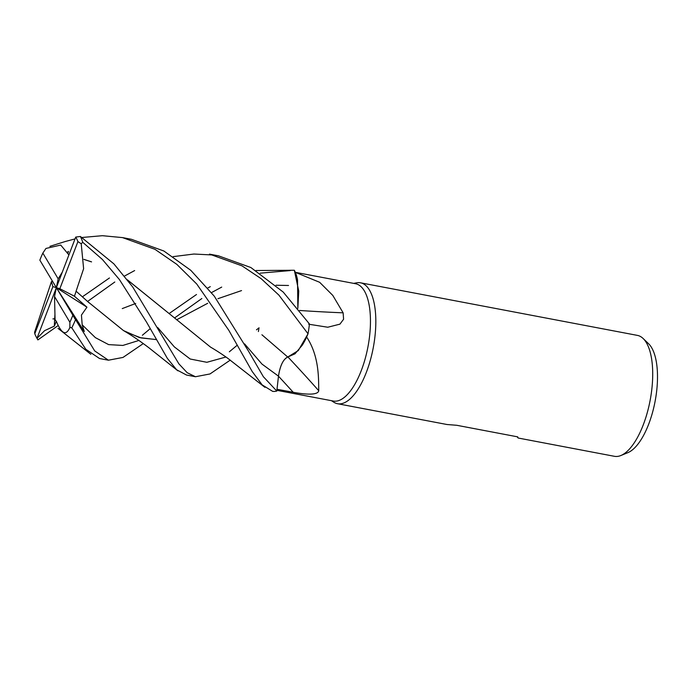 <?xml version="1.0" encoding="UTF-8"?>
<svg xmlns="http://www.w3.org/2000/svg" width="692" height="692" viewBox="0 0 692 692"><rect width="100%" height="100%" fill="white"/><g stroke="black" fill="none" stroke-linecap="round" stroke-linejoin="round"><path stroke-width="1.04" d="M287.786 356.96C283.192 359.226 280.087 365.618 278.478 376.154L276.8 391.032L278.478 376.154C280.13 365.523 283.27 359.122 287.915 356.951M261.913 334.764L287.76 357.046L298.278 350.576L308.001 333.847L306.668 336.926A59.694 23.9 -79.2 0 0 306.677 336.918A59.694 23.9 -79.2 0 1 306.651 337.039C319.721 356.735 318.476 380.418 318.752 390.738C317.749 396.032 301.876 393.93 293.192 392.269L276.973 389.259M256.057 270.52L294.342 270.261L298.745 291.107L297.837 308.269L298.745 291.107L294.36 270.287L295.311 272.319A59.694 23.9 -79.2 0 0 295.302 272.319L355.602 283.746A59.694 23.9 -79.2 0 1 364.277 290.778A59.694 23.9 -79.2 0 1 365.073 359.096A59.694 23.9 -79.2 0 1 333.319 401.04L276.878 390.323M297.863 308.295L297.534 279.871A48.959 19.601 -79.2 0 0 295.354 272.328L319.652 282.301L332.809 295.432L343.128 312.827L343.595 319.237L339.928 324.15L327.766 327.23L308.667 324.211M331.442 400.685L333.838 402.225A61.545 24.635 -79.2 0 0 337.549 403.721A61.545 24.635 -79.2 0 0 370.272 360.48A61.545 24.635 -79.2 0 0 369.45 290.052A61.545 24.635 -79.2 0 0 360.506 282.803A61.545 24.635 -79.2 0 0 356.518 282.838L353.716 283.391M337.549 403.721L447.032 424.516L456.755 425.286L517.694 436.86L518.109 438.01L614.427 456.305A61.545 24.635 -79.2 0 0 620.906 455.509A61.545 24.635 -79.2 0 0 649.061 405.538A61.545 24.635 -79.2 0 0 646.337 342.635A61.545 24.635 -79.2 0 0 643.127 338.5A61.545 24.635 -79.2 0 0 637.393 335.386L360.506 282.803M518.109 438.01L517.175 436.764M620.906 455.509L627.904 452.637A57.28 22.931 -79.2 0 0 654.104 406.126A57.28 22.931 -79.2 0 0 651.57 347.583A57.28 22.931 -79.2 0 0 648.586 343.734L643.127 338.5M287.976 357.029A1041.867 666.318 -122.6 0 1 318.752 390.738M308.018 333.795A61.545 24.635 -79.2 0 0 309.445 323.96L283.218 292.067L250.867 267.527L218.43 255.815L209.486 254.12L241.984 265.84L261.187 278.703L278.911 295.129L308.018 333.795L298.287 350.576L287.742 357.029L295 353.811L302.24 345.221A48.959 19.601 -79.2 0 0 306.651 337.039M302.24 345.221L306.668 336.926M299.61 310.474A1041.867 610.5 -167.6 0 0 343.128 312.827M295.354 272.328A59.694 23.9 -79.2 0 0 295.311 272.319L297.534 279.871M259.033 327.792A61.51 24.627 -79.2 0 0 258.401 331.563M154.956 249.31L176.832 264.37L196.736 284.005L228.775 330.257L252.165 371.466L262.182 384.89L272.683 391.378A61.545 24.635 -79.2 0 0 276.791 391.067L263.349 376.69L248.566 351.259L214.278 296.141L190.819 270.347L163.866 251.006L131.385 239.285L122.501 237.598L154.956 249.31M143.27 343.595L123.012 357.427L108.419 360.203L94.718 350.93L72.738 314.955L84.286 331.546L82.192 324.833L81.431 315.094L86.941 307.179L74.451 296.237L76.12 291.22L89.138 302.88M56.657 321.97L55.066 319.626L54.53 296.513L69.875 322.256L69.875 327.498L71.786 327.8A61.545 24.635 -79.2 0 0 75.437 319.851M71.786 327.8L85.773 349.218L99.536 358.517L108.419 360.203M230.254 360.108L210.013 373.948L195.464 376.733L187.203 372.72L178.882 363.845L132.691 286.938L113.903 263.886L80.384 236.482L75.731 237.071L56.355 287.673L54.53 296.513M74.451 296.237L59.841 288.72L77.919 241.603L81.224 243.757L82.737 242.287A61.545 24.635 -79.2 0 0 80.384 236.482M82.737 242.287L102.399 259.483L119.413 279.551L146.583 322.178L167.326 358.326L176.624 369.77L186.52 375.038L195.464 376.733M58.171 325.525L37.878 339.919L36.987 338.284L56.355 287.673L58.189 278.841L62.315 272.103M52.523 281.281L51.442 281.618L52.877 286.635L34.79 333.752A58.465 23.407 -79.2 0 0 36.503 337.437A58.465 23.407 -79.2 0 0 36.953 338.232A58.465 23.407 -79.2 0 0 36.987 338.284M77.919 241.603A58.465 23.407 -79.2 0 0 75.765 237.122A58.465 23.407 -79.2 0 0 75.731 237.071M51.442 281.618L34.6 332.186L34.79 333.752M82.409 296.807L109.44 277.976M67.807 251.611L68.387 251.395L68.205 252.615M244.587 343.898L261.983 364.087L278.495 376.154L276.791 391.067M76.085 291.202L83.62 268.712L81.224 243.757M76.163 291.245L87.694 301.574L123.522 330.603L139.49 337.584L156.21 339.599M229.329 351.804L237.278 345.178M256.473 329.825L259.016 327.844M127.034 332.489L141.133 337.938L156.184 339.547M290.242 270.572L260.235 273.158M221.708 287.093L211.484 292.604M201.848 298.52L174.574 317.948M127.38 279.819L174.816 318.173L127.458 279.923M91.508 261.896L83.888 259.413M65.005 241.586L75.021 238.913M82.045 237.486L102.381 235.695L122.501 237.598M58.189 278.841L42.843 253.099L45.949 248.445L60.723 245.063L68.897 254.924M83.879 259.353L91.56 261.861M174.773 318.138L210.55 347.125C218.317 351.614 225.903 356.908 228.187 358.62L264.932 387.347M37.013 338.327L44.625 330.638L54.305 326.157L56.329 321.339M213.915 255.054L193.916 254.033L173.182 256.628M134.646 270.563L124.448 276.099M114.803 282.007L87.573 301.452M122.268 308.589L135.71 303.459M142.379 335.257L150.233 328.648M169.445 313.32L196.493 294.515M207.704 288.045L210.281 286.661M56.657 321.927L56.657 322.048C61.882 334.314 66.363 335.966 70.082 326.987M54.305 326.157L54.936 314.298M72.928 315.293L56.355 287.673L59.841 288.72M69.875 322.256A58.465 23.407 -79.2 0 0 72.868 315.189M42.843 253.099A58.465 23.407 -79.2 0 0 39.851 260.157L56.355 287.673L86.941 307.179M84.286 331.546L56.355 287.673L52.877 286.635M278.487 376.206A1037.031 663.221 -122.6 0 1 293.192 392.269M82.192 324.833L95.392 337.644L108.627 344.616L122.865 345.438L138.902 340.447M176.598 319.799L207.669 303.304M217.919 298.693L241.543 290.588M276.013 285.242L288.521 285.485M157.638 327.463L174.367 346.917L190.196 359.018L206.856 362.297L225.929 357.003M123.522 330.603C131.342 335.127 139.845 340.879 149.031 347.877L177.879 370.817M72.738 314.955L74.892 318.83M65.247 241.517L49.91 246.335M55.04 318.752L52.921 318.917M58.024 328.354L90.842 354.295M36.503 337.437L37.515 339.288"/></g></svg>
